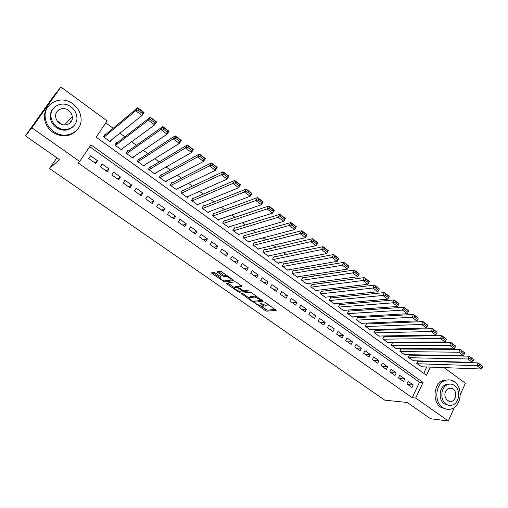 <?xml version="1.0" encoding="UTF-8"?>
<svg xmlns="http://www.w3.org/2000/svg" width="508" height="508" viewBox="0 0 508 508"><rect width="100%" height="100%" fill="white"/><g stroke="black" fill="none" stroke-linecap="round" stroke-linejoin="round"><path stroke-width="0.76" d="M255.257 303.339L265.271 310.579L266.7 311.163L276.219 310.369L265.875 302.749L264.833 302.33L266.427 303.727C268.072 304.952 268.535 305.695 267.805 305.962L266.929 306.051L259.994 302.838L261.563 304.216C263.195 305.429 263.658 306.165 262.947 306.426L262.096 306.514L255.257 303.339M215.354 272.98L213.931 272.396L211.582 272.872L212.084 273.634L224.784 282.048L233.496 280.556L233.026 279.794L221.507 271.742L220.059 271.151L217.132 271.748L222.536 275.939L223.977 276.523L225.444 276.25C227.063 275.895 232.435 279.673 230.626 279.87L224.898 280.867C223.368 281.216 218.065 277.527 219.786 277.305L220.72 277.133L220.231 276.377L215.354 272.98M224.765 280.88L225.374 281.019L224.784 282.048L225.381 281.019L232.905 279.711M454.489 407.308L448.291 420.973L430.53 418.719L407.27 402.476L384.772 400.164L49.53 168.529L59.417 159.582L25.4 135.833L31.928 127.851L60.916 87.027L107.156 120.898L96.139 137.16L426.441 375.279L430.295 367.1M448.291 420.973L415.703 398.031L423.043 382.473L90.945 144.837L79.68 161.468L31.928 127.851M79.68 161.468L78.01 162.833L412.204 397.707L415.703 398.031M241.09 293.376L252.482 301.695L253.911 302.279L263.188 301.276L251.574 292.754L250.114 292.157L241.09 293.376M238.03 291.656L226.917 283.94L226.447 283.204L235.191 281.737L236.658 282.327L241.986 286.48L238.335 287.039L238.792 287.776L243.421 290.582L247.263 290.036L248.602 290.97L239.452 292.24L238.03 291.656L238.462 290.9M105.797 134.474L105.219 134.061L103.41 136.754L110.28 141.726L111.531 139.859M117.196 142.748L116.63 142.335L114.84 145.021L121.641 149.943L122.695 148.342M128.473 150.927L127.914 150.52L126.149 153.206L132.874 158.077L133.788 156.674M139.637 159.023L139.078 158.623L137.331 161.303L143.993 166.116L144.793 164.878M150.673 167.03L150.127 166.637L148.406 169.31L154.984 174.073L155.702 172.961M161.595 174.955L161.055 174.561L159.353 177.235L165.868 181.947L166.51 180.937M172.403 182.797L171.869 182.41L170.193 185.077L176.638 189.738L177.216 188.811M183.102 190.557L182.569 190.17L180.911 192.837L187.293 197.453L187.82 196.596M193.688 198.234L193.161 197.853L191.522 200.514L197.841 205.08L198.323 204.286M204.159 205.835L203.638 205.454L202.025 208.109L208.274 212.63L208.718 211.893M214.528 213.354L214.008 212.979L212.42 215.633L218.605 220.104L219.018 219.412M224.784 220.802L224.276 220.428L222.701 223.076L228.822 227.501L229.21 226.854M234.944 228.168L234.436 227.8L232.886 230.441L238.944 234.823L239.3 234.213M244.996 235.464L244.494 235.096L242.964 237.731L248.958 242.075L249.295 241.49M254.946 242.678L254.451 242.322L252.94 244.951L258.877 249.25L259.188 248.698M264.801 249.828L264.306 249.472L262.814 252.095L268.694 256.349L268.986 255.829M274.555 256.902L274.066 256.553L272.593 259.169L278.409 263.385L278.689 262.884M284.207 263.912L283.731 263.563L282.27 266.173L288.03 270.345L288.296 269.869M293.77 270.847L293.294 270.504L291.852 273.114L297.561 277.241L297.809 276.784M303.238 277.711L302.768 277.374L301.346 279.978L306.991 284.067L307.232 283.629M312.611 284.512L312.147 284.175L310.744 286.779L316.332 290.824L316.56 290.405M321.894 291.249L321.431 290.913L320.046 293.51L325.584 297.517L325.799 297.116M331.089 297.917L330.632 297.586L329.26 300.177L334.747 304.146L334.95 303.759M340.189 304.521L339.738 304.197L338.385 306.781L343.821 310.712L344.011 310.337M349.206 311.067L348.761 310.737L347.421 313.315L352.806 317.214L352.99 316.852M358.14 317.544L357.695 317.221L356.375 319.792L361.702 323.653L361.88 323.304M366.986 323.964L366.541 323.64L365.239 326.212L370.516 330.029L370.688 329.692M375.749 330.321L375.31 330.003L374.021 332.562L379.247 336.347L379.413 336.023M384.423 336.614L383.991 336.302L382.721 338.861L387.902 342.608L388.055 342.29M393.021 342.849L392.595 342.544L391.338 345.097L396.469 348.805L396.621 348.501M401.542 349.034L401.117 348.723L399.872 351.269L404.959 354.952L405.105 354.654M409.981 355.155L409.556 354.851L408.33 357.391L413.506 360.75M406.914 383.946L411.975 387.528L413.201 384.956L408.146 381.368L406.914 383.946M398.418 377.927L403.523 381.546L404.762 378.962L399.663 375.342L398.418 377.927M389.839 371.85L394.995 375.501L396.253 372.916L391.103 369.259L389.839 371.85M381.178 365.716L386.385 369.405L387.655 366.808L382.46 363.118L381.178 365.716M372.44 359.524L377.692 363.245L378.981 360.648L373.736 356.921L372.44 359.524M363.614 353.276L368.916 357.035L370.218 354.425L364.928 350.666L363.614 353.276M354.705 346.964L360.058 350.755L361.379 348.145L356.032 344.348L354.705 346.964M345.707 340.589L351.117 344.424L352.45 341.808L347.053 337.972L345.707 340.589M336.626 334.156L342.087 338.023L343.433 335.401L337.985 331.534L336.626 334.156M327.457 327.66L332.969 331.565L334.334 328.936L328.828 325.031L327.457 327.66M318.192 321.1L323.761 325.044L325.145 322.409L319.589 318.465L318.192 321.1M308.839 314.477L314.465 318.459L315.862 315.817L310.255 311.836L308.839 314.477M299.396 307.784L305.073 311.804L306.495 309.162L300.825 305.137L299.396 307.784M289.858 301.028L295.593 305.092L297.028 302.444L291.306 298.374L289.858 301.028M280.226 294.202L286.017 298.304L287.471 295.65L281.686 291.548L280.226 294.202M270.491 287.312L276.339 291.452L277.812 288.792L271.977 284.645L270.491 287.312M260.661 280.346L266.573 284.531L268.065 281.87L262.166 277.679L260.661 280.346M250.736 273.317L256.705 277.546L258.216 274.872L252.254 270.643L250.736 273.317M240.703 266.211L246.736 270.478L248.266 267.805L242.246 263.531L240.703 266.211M230.569 259.029L236.665 263.347L238.214 260.668L232.131 256.349L230.569 259.029M220.332 251.778L226.485 256.14L228.06 253.454L221.913 249.091L220.332 251.778M209.988 244.456L216.211 248.856L217.799 246.164L211.595 241.757L209.988 244.456M199.536 237.052L205.823 241.503L207.435 238.804L201.162 234.353L199.536 237.052M188.976 229.572L195.326 234.067L196.958 231.369L190.621 226.866L188.976 229.572M178.308 222.009L184.721 226.555L186.379 223.85L179.972 219.304L178.308 222.009M167.519 214.37L174.009 218.967L175.679 216.256L169.208 211.658L167.519 214.37M156.623 206.654L163.176 211.296L164.871 208.578L158.331 203.93L156.623 206.654M145.606 198.85L152.229 203.543L153.949 200.819L147.339 196.126L145.606 198.85M134.474 190.964L141.167 195.707L142.913 192.976L136.233 188.233L134.474 190.964M123.222 182.988L129.984 187.782L131.75 185.052L125 180.257L123.222 182.988M111.843 174.93L118.681 179.775L120.472 177.038L113.646 172.193L111.843 174.93M100.343 166.783L107.258 171.685L109.074 168.942L102.172 164.04L100.343 166.783M412.204 397.707L419.519 382.245L89.706 146.666M97.542 160.757L90.57 155.797L88.716 158.547L95.707 163.5L97.542 160.757L94.786 162.846M423.894 355.39L423.291 354.952M415.309 349.117L414.598 348.596M406.641 342.786L405.822 342.182M397.891 336.385L396.958 335.705M389.058 329.927L388.004 329.159M380.136 323.406L378.968 322.555M371.126 316.821L369.837 315.881M362.026 310.172L360.616 309.143M352.838 303.454L351.307 302.336M343.56 296.672L341.903 295.459M334.188 289.82L332.403 288.512M324.72 282.905L322.802 281.502M315.163 275.914L313.106 274.409M305.499 268.853L303.314 267.252M295.745 261.722L293.414 260.02M285.883 254.514L283.413 252.705M275.927 247.237L273.31 245.32M265.868 239.878L263.1 237.858M255.695 232.448L252.781 230.315M245.428 224.936L242.354 222.695M235.045 217.348L231.813 214.992M224.549 209.683L221.164 207.207M213.951 201.93L210.395 199.333M203.232 194.094L199.511 191.376M192.399 186.176L188.512 183.337M181.451 178.175L177.387 175.203M170.383 170.085L166.141 166.986M159.195 161.906L154.775 158.674M147.885 153.638L143.275 150.273M136.449 145.275L131.655 141.77M124.885 136.823L119.894 133.179M113.189 128.276L105.81 122.885M423.736 373.329L426.745 366.966M429.324 361.525L429.482 361.182M418.338 361.22L417.925 360.915L416.712 363.455L421.83 366.782M56.902 157.829L49.53 168.529M444.024 367.614L465.398 383.267L460.267 394.57M25.4 135.833L53.467 96.329L60.916 87.027M435.464 361.34L435.959 361.709M432.88 361.62L433.038 361.277M419.519 382.245L423.043 382.473M413.201 384.956L407.797 384.575M404.762 378.962L399.421 378.638M396.253 372.916L390.963 372.65M387.655 366.808L382.429 366.605M378.981 360.648L373.812 360.502M370.218 354.425L365.119 354.343M361.379 348.145L356.337 348.12M352.45 341.808L347.478 341.846M343.433 335.401L338.531 335.502M334.334 328.936L329.495 329.108M325.145 322.409L320.377 322.644M315.862 315.817L311.169 316.122M306.495 309.162L301.866 309.537M297.028 302.444L292.475 302.882M287.471 295.65L282.994 296.164M277.812 288.792L273.418 289.382M268.065 281.87L263.747 282.531M258.216 274.872L253.981 275.615M248.266 267.805L244.113 268.624M238.214 260.668L234.144 261.563M228.06 253.454L224.079 254.432M217.799 246.164L213.906 247.231M207.435 238.804L203.632 239.954M196.958 231.369L193.256 232.601M186.379 223.85L182.766 225.171M175.679 216.256L172.168 217.665M164.871 208.578L161.461 210.077M153.949 200.819L150.641 202.413M142.913 192.976L139.706 194.666M131.75 185.052L128.657 186.842M120.472 177.038L117.488 178.93M109.074 168.942L106.197 170.929M263.252 305.886L263.868 305.092M268.116 305.403L268.707 304.73M261.36 306.445L267.259 310.147L275.457 309.442M254.152 301.212L262.477 300.374M242.322 293.211L249.085 297.91M252.171 300.907L253.168 301.32L261.271 300.425L260.979 299.923L254.94 297.059L249.409 297.726C248.685 297.999 249.161 298.748 250.825 299.98L252.171 300.907M256.349 296.088L255.524 296.018L254.94 297.059M249.676 297.25L249.987 296.697L255.524 296.018M234.391 287.693L227.641 283M241.364 285.617L238.824 286.175M247.694 290.132L240.036 291.211L239.452 292.24M234.626 287.604L234.613 287.604C232.861 287.788 238.119 291.433 239.668 291.109L241.738 290.817L241.281 290.093L236.658 287.293L234.626 287.604L234.937 287.039M238.512 286.722L237.255 286.258L236.658 287.293M234.613 287.604L235.204 286.576L237.255 286.258M239.547 291.122L240.036 291.211M220.199 276.352L220.129 276.72M226.447 275.196L225.444 276.25L226.079 275.196M218.294 271.513L223.139 274.892L224.58 275.482L226.054 275.203M212.738 272.637L219.583 277.4M417.125 363.753L476.822 365.677L481.267 369.005L421.284 366.763M478.98 365.373L476.822 365.677L478.091 362.871L482.524 366.198L479.489 364.249L478.98 365.373L482.092 367.703L482.6 366.579M417.786 361.201L478.091 362.871L479.489 364.249M481.267 369.005L482.092 367.703M442.665 407.48C445.491 409.404 448.45 409.867 451.555 408.87C461.404 406.063 463.309 387.655 454.431 381.838C451.326 379.679 448.069 379.285 444.665 380.657C435.343 384.099 433.972 401.949 442.665 407.48M448.145 379.851L442.843 380.549C433.54 383.978 432.168 401.771 440.849 407.289L446.538 409.194M448.685 405.238L444.329 403.86C438.048 399.847 439.09 386.937 445.853 384.524L449.834 384.092M446.018 404.025C448.081 405.441 450.247 405.765 452.514 405.009C459.569 402.914 460.883 389.68 454.495 385.509C452.285 383.972 449.967 383.68 447.542 384.632C440.766 387.058 439.725 399.999 446.018 404.025M452.996 388.779L448.57 388.201C443.992 391.827 443.643 395.999 447.535 400.71L451.777 401.339C456.286 399.948 457.105 391.452 452.996 388.779M449.637 401.568L450.171 401.187M53.569 131.47C65.443 140.526 82.804 131.648 81.013 117.869C80.397 112.179 77.692 107.499 72.885 103.835C60.827 94.19 42.24 104.026 45.422 118.808C46.425 123.99 49.136 128.213 53.569 131.47M48.292 106.274C45.11 110.046 43.917 114.51 44.698 119.666C45.695 124.828 48.4 129.032 52.819 132.277C61.436 137.484 69.139 137.084 75.933 131.083M73.228 126.498C68.307 131.045 62.668 131.401 56.305 127.559C53.073 125.171 51.117 122.085 50.432 118.301C49.911 114.51 50.851 111.265 53.257 108.553M57.01 126.797C65.602 133.401 78.264 126.905 76.835 116.846C76.352 112.782 74.39 109.449 70.955 106.839C62.268 99.93 48.971 106.928 51.124 117.507C51.81 121.304 53.772 124.403 57.01 126.797M68.497 110.357C62.909 105.943 54.413 110.395 55.715 117.151C56.134 119.628 57.398 121.653 59.506 123.222C65.056 127.508 73.285 123.266 72.288 116.726C71.952 114.141 70.688 112.014 68.497 110.357M70.802 122.142L70.549 121.526M72.187 119.107L71.92 117.113M58.496 121.317L61.049 124.123M408.75 357.695L467.862 358.985L472.351 362.344L412.947 360.731M470.021 358.667L467.862 358.985L469.144 356.171L473.627 359.531L470.535 357.543L470.021 358.667L473.17 361.023L473.678 359.899M409.416 355.143L469.144 356.171L470.535 357.543M472.351 362.344L473.17 361.023M400.298 351.58L458.807 352.222L463.347 355.613L404.533 354.641M460.972 351.892L458.807 352.222L460.108 349.402L464.642 352.793L461.493 350.761L460.972 351.892L464.147 354.273L464.668 353.143M400.971 349.028L460.108 349.402L461.493 350.761M463.347 355.613L464.147 354.273M391.763 345.402L449.663 345.383L454.247 348.812L396.043 348.501M451.828 345.053L449.663 345.383L450.983 342.557L455.562 345.986L452.355 343.916L451.828 345.053L455.035 347.453L455.562 346.323M392.443 342.856L450.983 342.557L452.355 343.916M454.247 348.812L455.035 347.453M383.153 339.173L440.417 338.48L445.052 341.941L387.471 342.297M442.582 338.131L440.417 338.48L441.757 335.642L446.38 339.109L443.122 337.001L442.582 338.131L445.827 340.563L446.367 339.427M383.832 336.626L441.757 335.642L443.122 337.001M445.052 341.941L445.827 340.563M374.46 332.88L431.076 331.495L435.762 334.994L378.816 336.036M433.248 331.146L431.076 331.495L432.435 328.657L437.109 332.162L433.788 330.01L433.248 331.146L436.524 333.597L437.064 332.461M375.139 330.333L432.435 328.657L433.788 330.01M435.762 334.994L436.524 333.597M365.677 326.53L421.64 324.447L426.371 327.984L370.078 329.711M423.812 324.085L421.64 324.447L423.018 321.602L427.736 325.139L424.358 322.942L423.812 324.085L427.126 326.561L427.673 325.425M366.37 323.99L423.018 321.602L424.358 322.942M426.371 327.984L427.126 326.561M356.819 320.116L412.102 317.316L416.884 320.891L361.258 323.329M414.274 316.948L412.102 317.316L413.499 314.465L418.268 318.04L414.833 315.805L414.274 316.948L417.62 319.449L418.179 318.313M357.511 317.576L413.499 314.465L414.833 315.805M416.884 320.891L417.62 319.449M347.872 313.646L402.463 310.115L407.295 313.722L352.355 316.89M404.635 309.734L402.463 310.115L403.879 307.257L408.699 310.871L405.2 308.585L404.635 309.734L408.019 312.268L408.584 311.118M348.564 311.112L403.879 307.257L405.2 308.585M407.295 313.722L408.019 312.268M338.836 307.105L392.716 302.832L394.151 299.968L399.028 303.619L397.599 306.483L343.364 310.382M339.535 304.578L394.151 299.968L395.465 301.295L394.887 302.438L398.31 305.003L398.882 303.854L395.465 301.295M398.31 305.003L397.599 306.483L392.716 302.832L394.887 302.438M329.717 300.507L382.867 295.472L384.321 292.602L389.249 296.291L387.807 299.161L334.289 303.816M330.416 297.986L384.321 292.602L385.623 293.922L385.045 295.072L388.499 297.656L389.084 296.507L385.623 293.922M388.499 297.656L387.807 299.161L382.867 295.472L385.045 295.072M320.51 293.846L372.91 288.03L374.39 285.153L379.368 288.887L377.901 291.763L325.126 297.186M321.208 291.332L374.39 285.153L375.679 286.468L375.088 287.617L378.581 290.239L379.171 289.084L375.679 286.468M378.581 290.239L377.901 291.763L372.91 288.03L375.088 287.617M311.207 287.115L362.845 280.511L364.344 277.628L369.38 281.4L367.894 284.283L315.868 290.487M311.912 284.607L364.344 277.628L365.62 278.93L365.023 280.086L368.56 282.734L369.151 281.578L365.62 278.93M368.56 282.734L367.894 284.283L362.845 280.511L365.023 280.086M301.815 280.321L352.673 272.91L354.19 270.015L359.283 273.831L357.772 276.72L306.521 283.724M302.52 277.825L354.19 270.015L355.454 271.316L354.851 272.472L358.426 275.146L359.029 273.99L355.454 271.316M358.426 275.146L357.772 276.72L352.673 272.91L354.851 272.472M292.329 273.456L342.386 265.22L343.922 262.325L349.072 266.179L347.542 269.075L297.085 276.898M293.033 270.974L343.922 262.325L345.18 263.614L344.564 264.776L348.177 267.481L348.786 266.319L345.18 263.614M348.177 267.481L347.542 269.075L342.386 265.22L344.564 264.776M282.753 266.522L331.984 257.448L333.546 254.546L338.747 258.445L337.198 261.347L287.553 269.996M283.451 264.052L333.546 254.546L334.785 255.829L334.162 256.991L337.814 259.728L338.436 258.566L334.785 255.829M337.814 259.728L337.198 261.347L331.984 257.448L334.162 256.991M273.075 259.524L321.469 249.587L323.05 246.678L328.314 250.622L326.739 253.53L277.927 263.03M273.774 257.067L323.05 246.678L324.275 247.955L323.647 249.123L327.336 251.885L327.971 250.723L324.275 247.955M327.336 251.885L326.739 253.53L321.469 249.587L323.647 249.123M327.971 250.723L328.314 250.622M263.303 252.451L310.832 241.643L312.439 238.728L317.76 242.716L316.166 245.624L268.205 255.994M264.001 250.012L312.439 238.728L313.652 239.992L313.011 241.16L316.744 243.961L317.386 242.792L313.652 239.992M316.744 243.961L316.166 245.624L310.832 241.643L313.011 241.16M317.386 242.792L317.76 242.716M253.435 245.313L300.076 233.604L301.708 230.683L307.086 234.715L305.467 237.636L258.382 248.888M254.121 242.894L301.708 230.683L302.908 231.94L302.254 233.115L306.032 235.941L306.68 234.772L302.908 231.94M306.032 235.941L305.467 237.636L300.076 233.604L302.254 233.115M306.68 234.772L307.086 234.715M243.465 238.093L289.198 225.476L290.849 222.548L296.291 226.625L294.653 229.553L248.463 241.713M244.145 235.699L290.849 222.548L292.036 223.799L291.376 224.974L295.199 227.832L295.859 226.663L292.036 223.799M295.199 227.832L294.653 229.553L289.198 225.476L291.376 224.974M295.859 226.663L296.291 226.625M233.394 230.81L278.2 217.253L279.876 214.325L285.382 218.446L283.718 221.38L238.442 234.461M234.061 228.441L279.876 214.325L281.045 215.563L280.378 216.738L284.239 219.634L284.905 218.459L281.045 215.563M284.239 219.634L283.718 221.38L278.2 217.253L280.378 216.738M284.905 218.459L285.382 218.446M223.215 223.444L267.075 208.94L268.77 206L274.339 210.172L272.65 213.106L228.314 227.133M223.876 221.107L268.77 206L269.926 207.232L269.246 208.413L273.158 211.334L273.837 210.16L269.926 207.232M273.158 211.334L272.65 213.106L267.075 208.94L269.246 208.413M273.837 210.16L274.339 210.172M212.935 216.008L255.816 200.527L257.543 197.587L263.169 201.803L261.461 204.743L218.091 219.735M213.576 213.703L257.543 197.587L258.68 198.806L257.994 199.987L261.944 202.946L262.636 201.765L258.68 198.806M261.944 202.946L261.461 204.743L255.816 200.527L257.994 199.987M262.636 201.765L263.169 201.803M202.546 208.49L244.431 192.018L246.177 189.071L251.879 193.338L250.139 196.285L207.753 212.255M203.168 206.229L246.177 189.071L247.307 190.284L246.602 191.465L250.603 194.456L251.301 193.275L247.307 190.284M250.603 194.456L250.139 196.285L244.431 192.018L246.602 191.465M251.301 193.275L251.879 193.338M192.049 200.895L232.912 183.413L234.683 180.454L240.449 184.779L238.69 187.725L197.314 204.699M192.646 198.685L234.683 180.454L235.795 181.661L235.083 182.842L239.135 185.871L239.839 184.69L235.795 181.661M239.135 185.871L238.69 187.725L232.912 183.413L235.083 182.842M239.839 184.69L240.449 184.779M181.445 193.218L221.259 174.701L223.056 171.742L228.892 176.111L227.101 179.07L186.76 197.066M182.01 191.071L223.056 171.742L224.149 172.936L223.431 174.123L227.527 177.184L228.244 175.997L224.149 172.936M227.527 177.184L227.101 179.07L221.259 174.701L223.431 174.123M228.244 175.997L228.892 176.111M170.726 185.464L209.461 165.887L211.29 162.922L217.195 167.348L215.379 170.307L176.105 189.351M171.253 183.388L211.29 162.922L212.369 164.103L211.633 165.297L215.779 168.396L216.51 167.208L212.369 164.103M215.779 168.396L215.379 170.307L209.461 165.887L211.633 165.297M216.51 167.208L217.195 167.348M159.899 177.629L197.529 156.972L199.39 154L205.359 158.477L203.518 161.442L165.329 181.559M160.369 175.635L199.39 154L200.444 155.175L199.701 156.362L203.892 159.499L204.635 158.312L200.444 155.175M203.892 159.499L203.518 161.442L197.529 156.972L199.701 156.362M204.635 158.312L205.359 158.477M148.952 169.71L185.458 147.949L187.338 144.971L193.383 149.498L191.51 152.476L154.438 173.679M149.358 167.824L187.338 144.971L188.379 146.133L187.623 147.326L191.872 150.501L192.621 149.308L188.379 146.133M191.872 150.501L191.51 152.476L185.458 147.949L187.623 147.326M192.621 149.308L193.383 149.498M137.89 161.703L173.234 138.817L175.146 135.839L181.261 140.418L179.368 143.396L143.434 165.716M138.214 159.95L175.146 135.839L176.168 136.982L175.406 138.176L179.699 141.395L180.461 140.195L176.168 136.982M179.699 141.395L179.368 143.396L173.234 138.817L175.406 138.176M180.461 140.195L181.261 140.418M126.708 153.613L160.871 129.578L162.808 126.587L168.999 131.229L167.075 134.214L132.315 157.671M126.924 152.032L162.808 126.587L163.811 127.724L163.036 128.924L167.38 132.175L168.154 130.975L163.811 127.724M167.38 132.175L167.075 134.214L160.871 129.578L163.036 128.924M168.154 130.975L168.999 131.229M115.405 145.434L148.349 120.225L150.324 117.227L156.585 121.926L154.629 124.911L121.075 149.536M115.468 144.075L150.324 117.227L151.301 118.351L150.514 119.551L154.915 122.841L155.696 121.647L151.301 118.351M154.915 122.841L154.629 124.911L148.349 120.225L150.514 119.551M155.696 121.647L156.585 121.926M103.981 137.166L135.68 110.75L137.681 107.753L144.018 112.509L142.037 115.5L109.709 141.313M103.835 136.119L137.681 107.753L138.64 108.864L137.839 110.065L142.291 113.398L143.091 112.198L138.64 108.864M142.291 113.398L142.037 115.5L135.68 110.75L137.839 110.065M143.091 112.198L144.018 112.509M255.746 303.466L255.549 303.822M265.341 302.451L265.138 302.825M260.49 302.965L260.286 303.327M261.791 303.803L261.563 304.216M266.662 303.295L266.427 303.727M267.259 310.147L266.7 311.163M265.836 309.556L265.271 310.579M254.483 301.257L253.911 302.279M252.749 301.225L252.482 301.695M242.011 293.249L241.535 294.088M261.22 299.491L260.979 299.923M259.855 298.539L259.613 298.971M250.038 296.691L249.453 297.72M227.444 283.032L226.917 283.94M238.931 285.998L238.335 287.039L238.925 285.998M241.516 289.674L241.281 290.093M238.366 287.414L238.1 287.877M220.301 276.428L219.786 277.305M224.593 275.476L223.984 276.523M223.139 274.892L222.536 275.939M218.211 271.526L217.634 272.523M223.806 280.702L223.361 281.47M212.661 272.656L212.084 273.634M261.639 299.79L261.36 300.298M249.987 296.697L249.409 297.726M242.145 290.1L241.833 290.646M224.58 275.482L223.977 276.523M447.948 400.977L451.777 401.339M445.853 384.524L447.542 384.632M444.665 380.657L442.843 380.549M64.433 124.955L72.288 116.726M50.432 118.301L51.124 117.507M45.422 118.808L44.698 119.666"/></g></svg>
